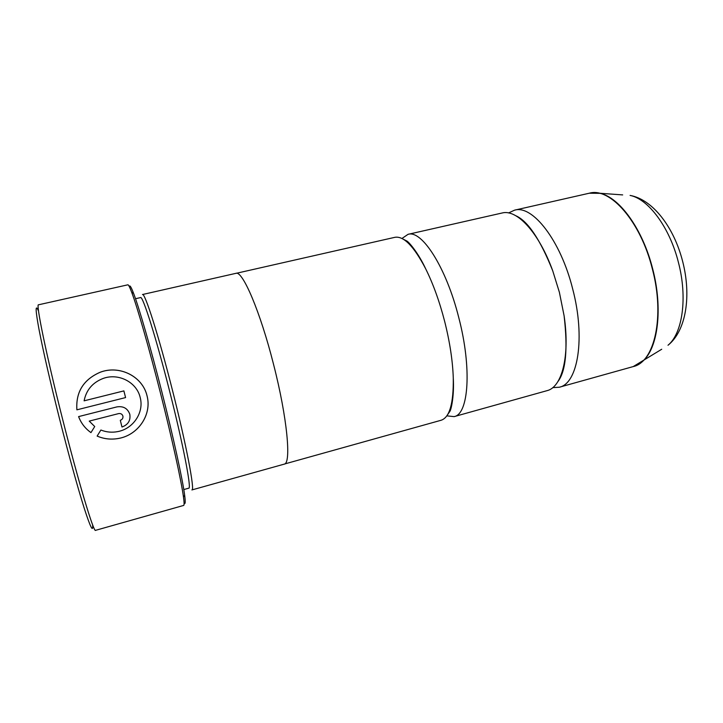<?xml version="1.0" encoding="UTF-8"?>
<svg xmlns="http://www.w3.org/2000/svg" width="723" height="723" viewBox="0 0 723 723"><rect width="100%" height="100%" fill="white"/><g stroke="black" fill="none" stroke-linecap="round" stroke-linejoin="round"><path stroke-width="1.08" d="M446.814 415.861L454.125 416.62L547.022 390.664C561.87 387.311 570.158 356.186 564.094 315.752L559.385 292.3L552.724 270.791C538.825 232.336 516.737 208.884 502.078 213.005L408.016 234.342L401.943 238.491M284.6 463.985L441.084 420.262C449.552 417.542 453.619 403.47 453.276 378.048C452.697 360.804 449.814 341.889 444.636 321.301C439.448 301.274 433.104 283.732 425.612 268.676C413.827 246.154 403.561 235.707 394.812 237.334L236.358 273.285M76.891 409.824C75.725 392.083 83.47 379.575 100.145 372.282C119.431 364.817 142.503 376.322 147.004 395.725L147.167 396.385C151.803 414.839 138.147 435.029 118.653 438.427C111.206 439.792 104.031 439.015 97.144 436.077L100.886 430.022L97.135 436.086C104.022 439.024 111.197 439.81 118.662 438.436C138.183 435.029 151.821 414.821 147.185 396.376L147.022 395.716C142.503 376.276 119.403 364.799 100.136 372.264C83.452 379.557 75.698 392.083 76.882 409.833L125.585 397.578L123.886 390.89L84.112 400.831C86.245 390.022 92.571 382.566 103.109 378.463C118.436 372.788 136.647 382.087 140.181 397.442L140.343 398.102C143.94 412.652 133.294 428.649 117.976 431.559C112.101 432.743 106.398 432.227 100.886 430.022M90.962 432.607C85.233 428.531 81.112 423.199 78.608 416.602L116.909 406.895L78.59 416.602C81.066 423.172 85.197 428.504 90.962 432.616L94.722 426.543L89.236 421.102L118.617 413.601C120.768 413.285 122.196 414.107 122.91 416.068C123.217 418.147 122.341 419.557 120.298 420.307L121.979 427.004C128.116 424.753 130.727 420.515 129.815 414.306C127.673 408.387 123.371 405.919 116.909 406.895C123.362 405.919 127.664 408.387 129.797 414.306C130.727 420.461 128.152 424.672 122.097 426.959M92.625 524.835C93.231 533.023 90.393 527.356 84.103 507.844C77.849 488.052 68.432 454.026 59.467 418.563C50.122 381.31 43.308 351.631 39.033 329.543C35.373 309.778 35.21 303.606 38.536 311.035M38.509 304.799C35.716 303.199 46.236 354.613 62.259 417.84C78.355 481.753 93.863 533.158 95.563 530.339L183.66 505.431C184.275 505.278 184.22 502.494 183.488 497.099C181.437 481.536 172.038 438.662 160.452 393.023C149.055 347.971 137.189 306.733 131.667 292.237C129.742 287.139 128.468 284.663 127.854 284.817L38.509 304.799M129.354 286.724C129.679 284.618 131.089 286.823 133.574 293.321C139.087 307.655 150.827 348.278 162.042 392.634C173.448 437.569 182.666 479.828 184.654 495.237C185.558 502.133 185.359 504.735 184.076 503.045M135.517 298.726L140.551 297.578C142.675 295.327 156.177 337.912 169.534 390.863C183.145 444.329 191.74 489.191 188.766 488.17L183.787 489.561M142.476 294.532C144.763 292.191 158.708 335.77 172.417 390.113C186.389 444.979 195.074 490.962 191.902 489.932L284.175 464.148C291.505 463.949 287.329 417.939 273.592 364.537C260.298 311.604 242.395 270.113 235.906 273.339L142.476 294.532M552.743 387.636L559.322 387.23C577.867 383.687 585.666 338.021 572.679 288.938C560.578 240.172 532.354 204.564 514.532 210.176L508.549 212.942M454.125 416.62C468.603 414.297 472.074 368.432 458.798 317.722C446.245 267.383 421.726 229.598 408.016 234.342M118.608 413.601L89.236 421.102M123.886 390.89L84.112 400.831M123.877 390.908L125.576 397.578M559.322 387.23L633.203 366.588C654.46 362.241 665.115 316.746 652.327 268.802C640.542 221.139 609.905 187.022 589.344 193.204L599.945 193.33C619.34 197.162 642.729 229.119 652.634 268.73C663.181 308.676 657.903 348.721 642.476 361.437L636.231 365.486M592.526 192.734L622.675 194.903M678.391 262.295C669.643 227.257 648.305 198.933 630.095 195.418C653.041 199.539 674.071 227.673 682.611 261.265C691.441 295.183 686.434 330.574 667.998 345.26C682.521 333.384 687.736 297.623 678.391 262.295M661.717 349.245L633.203 366.588M552.724 270.791C540.189 239.449 527.898 221.111 515.861 215.761M425.612 268.676C418.481 253.321 409.399 242.566 406.922 241.048L402.982 239.051M453.276 378.048C454.306 394.948 451.432 408.721 449.977 411.242L447.465 414.875M564.094 315.752C567.971 349.272 565.883 371.251 557.831 381.681M133.574 293.321L131.667 292.237M589.344 193.204L514.532 210.176M184.654 495.237L183.488 497.099"/></g></svg>
